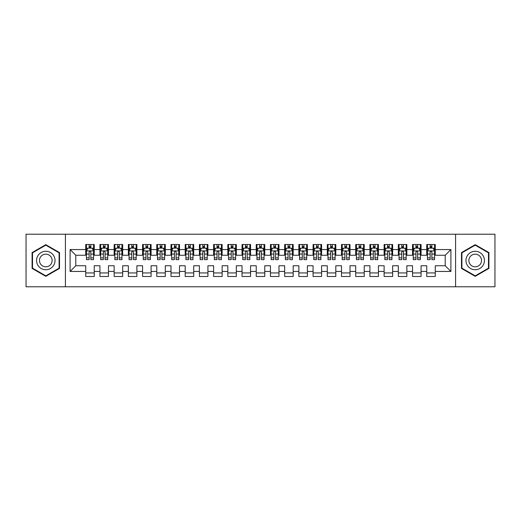 <?xml version="1.0" encoding="UTF-8"?>
<svg xmlns="http://www.w3.org/2000/svg" width="521" height="521" viewBox="0 0 521 521"><rect width="100%" height="100%" fill="white"/><g stroke="black" fill="none" stroke-linecap="round" stroke-linejoin="round"><path stroke-width="0.78" d="M455.588 286.784L494.95 286.784L494.95 234.216L455.588 234.216L455.588 286.784L65.412 286.784L65.412 234.216L26.05 234.216L26.05 286.784L65.412 286.784M455.588 234.216L65.412 234.216M70.101 271.441L70.101 249.559L85.731 249.559L85.731 255.244L75.779 255.244L75.779 265.756L70.101 271.441L85.731 271.441L85.731 276.488L94.255 276.488L94.255 271.441L99.934 271.441L99.934 276.488L108.466 276.488L108.466 271.441L114.145 271.441L114.145 276.488L122.669 276.488L122.669 271.441L128.355 271.441L128.355 276.488L136.88 276.488L136.88 271.441L142.565 271.441L142.565 276.488L151.09 276.488L151.09 271.441L156.775 271.441L156.775 276.488L165.3 276.488L165.3 271.441L170.986 271.441L170.986 276.488L179.511 276.488L179.511 271.441L185.189 271.441L185.189 276.488L193.714 276.488L193.714 271.441L199.4 271.441L199.4 276.488L207.925 276.488L207.925 271.441L213.61 271.441L213.61 276.488L222.135 276.488L222.135 271.441L227.82 271.441L227.82 276.488L236.345 276.488L236.345 271.441L242.031 271.441L242.031 276.488L250.555 276.488L250.555 271.441L256.234 271.441L256.234 276.488L264.766 276.488L264.766 271.441L270.445 271.441L270.445 276.488L278.969 276.488L278.969 271.441L284.655 271.441L284.655 276.488L293.18 276.488L293.18 271.441L298.865 271.441L298.865 276.488L307.39 276.488L307.39 271.441L313.075 271.441L313.075 276.488L321.6 276.488L321.6 271.441L327.286 271.441L327.286 276.488L335.811 276.488L335.811 271.441L341.489 271.441L341.489 276.488L350.014 276.488L350.014 271.441L355.7 271.441L355.7 276.488L364.225 276.488L364.225 271.441L369.91 271.441L369.91 276.488L378.435 276.488L378.435 271.441L384.12 271.441L384.12 276.488L392.645 276.488L392.645 271.441L398.331 271.441L398.331 276.488L406.855 276.488L406.855 271.441L412.534 271.441L412.534 276.488L421.066 276.488L421.066 271.441L426.745 271.441L426.745 276.488L435.269 276.488L435.269 265.756L445.221 265.756L445.221 255.244L435.269 255.244L435.269 249.559L450.899 249.559L450.899 271.441L435.269 271.441M435.269 249.559L435.269 244.512L426.745 244.512L426.745 249.559L421.066 249.559L421.066 244.512L412.534 244.512L412.534 249.559L406.855 249.559L406.855 244.512L398.331 244.512L398.331 249.559L392.645 249.559L392.645 244.512L384.12 244.512L384.12 249.559L378.435 249.559L378.435 244.512L369.91 244.512L369.91 249.559L364.225 249.559L364.225 244.512L355.7 244.512L355.7 249.559L350.014 249.559L350.014 244.512L341.489 244.512L341.489 249.559L335.811 249.559L335.811 244.512L327.286 244.512L327.286 249.559L321.6 249.559L321.6 244.512L313.075 244.512L313.075 249.559L307.39 249.559L307.39 244.512L298.865 244.512L298.865 249.559L293.18 249.559L293.18 244.512L284.655 244.512L284.655 249.559L278.969 249.559L278.969 244.512L270.445 244.512L270.445 249.559L264.766 249.559L264.766 244.512L256.234 244.512L256.234 249.559L250.555 249.559L250.555 244.512L242.031 244.512L242.031 249.559L236.345 249.559L236.345 244.512L227.82 244.512L227.82 249.559L222.135 249.559L222.135 244.512L213.61 244.512L213.61 249.559L207.925 249.559L207.925 244.512L199.4 244.512L199.4 249.559L193.714 249.559L193.714 244.512L185.189 244.512L185.189 249.559L179.511 249.559L179.511 244.512L170.986 244.512L170.986 249.559L165.3 249.559L165.3 244.512L156.775 244.512L156.775 249.559L151.09 249.559L151.09 244.512L142.565 244.512L142.565 249.559L136.88 249.559L136.88 244.512L128.355 244.512L128.355 249.559L122.669 249.559L122.669 244.512L114.145 244.512L114.145 249.559L108.466 249.559L108.466 244.512L99.934 244.512L99.934 249.559L94.255 249.559L94.255 244.512L85.731 244.512L85.731 249.559M421.066 271.441L421.066 265.756L426.745 265.756L426.745 271.441M450.899 249.559L445.221 255.244M406.855 271.441L406.855 265.756L412.534 265.756L412.534 271.441M426.745 249.559L426.745 255.244L421.066 255.244L421.066 249.559M392.645 271.441L392.645 265.756L398.331 265.756L398.331 271.441M412.534 249.559L412.534 255.244L406.855 255.244L406.855 249.559M378.435 271.441L378.435 265.756L384.12 265.756L384.12 271.441M398.331 249.559L398.331 255.244L392.645 255.244L392.645 249.559M364.225 271.441L364.225 265.756L369.91 265.756L369.91 271.441M384.12 249.559L384.12 255.244L378.435 255.244L378.435 249.559M350.014 271.441L350.014 265.756L355.7 265.756L355.7 271.441M369.91 249.559L369.91 255.244L364.225 255.244L364.225 249.559M335.811 271.441L335.811 265.756L341.489 265.756L341.489 271.441M355.7 249.559L355.7 255.244L350.014 255.244L350.014 249.559M321.6 271.441L321.6 265.756L327.286 265.756L327.286 271.441M341.489 249.559L341.489 255.244L335.811 255.244L335.811 249.559M307.39 271.441L307.39 265.756L313.075 265.756L313.075 271.441M327.286 249.559L327.286 255.244L321.6 255.244L321.6 249.559M293.18 271.441L293.18 265.756L298.865 265.756L298.865 271.441M313.075 249.559L313.075 255.244L307.39 255.244L307.39 249.559M278.969 271.441L278.969 265.756L284.655 265.756L284.655 271.441M298.865 249.559L298.865 255.244L293.18 255.244L293.18 249.559M264.766 271.441L264.766 265.756L270.445 265.756L270.445 271.441M284.655 249.559L284.655 255.244L278.969 255.244L278.969 249.559M250.555 271.441L250.555 265.756L256.234 265.756L256.234 271.441M270.445 249.559L270.445 255.244L264.766 255.244L264.766 249.559M236.345 271.441L236.345 265.756L242.031 265.756L242.031 271.441M256.234 249.559L256.234 255.244L250.555 255.244L250.555 249.559M222.135 271.441L222.135 265.756L227.82 265.756L227.82 271.441M242.031 249.559L242.031 255.244L236.345 255.244L236.345 249.559M207.925 271.441L207.925 265.756L213.61 265.756L213.61 271.441M227.82 249.559L227.82 255.244L222.135 255.244L222.135 249.559M193.714 271.441L193.714 265.756L199.4 265.756L199.4 271.441M213.61 249.559L213.61 255.244L207.925 255.244L207.925 249.559M179.511 271.441L179.511 265.756L185.189 265.756L185.189 271.441M199.4 249.559L199.4 255.244L193.714 255.244L193.714 249.559M165.3 271.441L165.3 265.756L170.986 265.756L170.986 271.441M185.189 249.559L185.189 255.244L179.511 255.244L179.511 249.559M151.09 271.441L151.09 265.756L156.775 265.756L156.775 271.441M170.986 249.559L170.986 255.244L165.3 255.244L165.3 249.559M136.88 271.441L136.88 265.756L142.565 265.756L142.565 271.441M156.775 249.559L156.775 255.244L151.09 255.244L151.09 249.559M122.669 271.441L122.669 265.756L128.355 265.756L128.355 271.441M142.565 249.559L142.565 255.244L136.88 255.244L136.88 249.559M108.466 271.441L108.466 265.756L114.145 265.756L114.145 271.441M128.355 249.559L128.355 255.244L122.669 255.244L122.669 249.559M94.255 271.441L94.255 265.756L99.934 265.756L99.934 271.441M114.145 249.559L114.145 255.244L108.466 255.244L108.466 249.559M75.779 265.756L85.731 265.756L85.731 271.441M99.934 249.559L99.934 255.244L94.255 255.244L94.255 249.559M426.745 248.068L427.454 248.068M434.56 248.068L435.269 248.068M412.534 248.068L413.251 248.068M420.349 248.068L421.066 248.068M398.331 248.068L399.04 248.068M406.146 248.068L406.855 248.068M384.12 248.068L384.83 248.068M391.935 248.068L392.645 248.068M369.91 248.068L370.62 248.068M377.725 248.068L378.435 248.068M355.7 248.068L356.41 248.068M363.515 248.068L364.225 248.068M341.489 248.068L342.199 248.068M349.304 248.068L350.014 248.068M327.286 248.068L327.996 248.068M335.101 248.068L335.811 248.068M313.075 248.068L313.785 248.068M320.89 248.068L321.6 248.068M298.865 248.068L299.575 248.068M306.68 248.068L307.39 248.068M284.655 248.068L285.365 248.068M292.47 248.068L293.18 248.068M270.445 248.068L271.154 248.068M278.26 248.068L278.969 248.068M256.234 248.068L256.951 248.068M264.049 248.068L264.766 248.068M242.031 248.068L242.74 248.068M249.846 248.068L250.555 248.068M227.82 248.068L228.53 248.068M235.635 248.068L236.345 248.068M213.61 248.068L214.32 248.068M221.425 248.068L222.135 248.068M199.4 248.068L200.11 248.068M207.215 248.068L207.925 248.068M185.189 248.068L185.899 248.068M193.004 248.068L193.714 248.068M170.986 248.068L171.696 248.068M178.801 248.068L179.511 248.068M156.775 248.068L157.485 248.068M164.59 248.068L165.3 248.068M142.565 248.068L143.275 248.068M150.38 248.068L151.09 248.068M128.355 248.068L129.065 248.068M136.17 248.068L136.88 248.068M114.145 248.068L114.854 248.068M121.96 248.068L122.669 248.068M99.934 248.068L100.651 248.068M107.749 248.068L108.466 248.068M85.731 248.068L86.44 248.068M93.546 248.068L94.255 248.068M85.731 272.932L94.255 272.932M99.934 272.932L108.466 272.932M114.145 272.932L122.669 272.932M128.355 272.932L136.88 272.932M142.565 272.932L151.09 272.932M156.775 272.932L165.3 272.932M170.986 272.932L179.511 272.932M185.189 272.932L193.714 272.932M199.4 272.932L207.925 272.932M213.61 272.932L222.135 272.932M227.82 272.932L236.345 272.932M242.031 272.932L250.555 272.932M256.234 272.932L264.766 272.932M270.445 272.932L278.969 272.932M284.655 272.932L293.18 272.932M298.865 272.932L307.39 272.932M313.075 272.932L321.6 272.932M327.286 272.932L335.811 272.932M341.489 272.932L350.014 272.932M355.7 272.932L364.225 272.932M369.91 272.932L378.435 272.932M384.12 272.932L392.645 272.932M398.331 272.932L406.855 272.932M412.534 272.932L421.066 272.932M426.745 272.932L435.269 272.932M70.101 249.559L75.779 255.244M445.221 265.756L450.899 271.441M59.511 252.581L45.802 244.668L32.087 252.581L32.087 268.419L45.802 276.332L59.511 268.419L59.511 252.581M461.489 252.581L461.489 268.419L475.198 276.332L488.913 268.419L488.913 252.581L475.198 244.668L461.489 252.581M90.843 246.361L89.137 246.361M93.546 257.869L90.843 257.869L90.843 259.647L93.546 259.647L93.546 250.979L92.119 248.139L87.86 248.139L86.44 250.979L86.44 259.647L89.137 259.647L89.137 257.869L86.44 257.869M86.44 250.979L86.44 244.512M93.546 250.979L93.546 244.512M89.137 248.139L89.137 244.512M90.843 244.512L90.843 248.139M90.843 257.869L90.843 252.047C90.276 250.953 89.71 250.953 89.137 252.047L89.137 257.869M90.843 248.068L89.137 248.068M105.053 246.361L103.347 246.361M107.749 257.869L105.053 257.869L105.053 259.647L107.749 259.647L107.749 250.979L106.33 248.139L102.07 248.139L100.651 250.979L100.651 259.647L103.347 259.647L103.347 257.869L100.651 257.869M100.651 250.979L100.651 244.512M107.749 250.979L107.749 244.512M103.347 248.139L103.347 244.512M105.053 244.512L105.053 248.139M105.053 257.869L105.053 252.047C104.487 250.953 103.913 250.953 103.347 252.047L103.347 257.869M105.053 248.068L103.347 248.068M119.263 246.361L117.557 246.361M121.96 257.869L119.263 257.869L119.263 259.647L121.96 259.647L121.96 250.979L120.54 248.139L116.281 248.139L114.854 250.979L114.854 259.647L117.557 259.647L117.557 257.869L114.854 257.869M114.854 250.979L114.854 244.512M121.96 250.979L121.96 244.512M117.557 248.139L117.557 244.512M119.263 244.512L119.263 248.139M119.263 257.869L119.263 252.047C118.697 250.953 118.124 250.953 117.557 252.047L117.557 257.869M119.263 248.068L117.557 248.068M53.8 255.883A9.235 9.235 0 0 0 41.185 252.503A9.235 9.235 0 0 0 37.805 265.117A9.235 9.235 0 0 0 50.42 268.497A9.235 9.235 0 0 0 53.8 255.883M51.279 257.341A6.324 6.324 0 0 0 42.637 255.023A6.324 6.324 0 0 0 40.325 263.659A6.324 6.324 0 0 0 48.961 265.977A6.324 6.324 0 0 0 51.279 257.341M45.802 275.843L32.517 268.172L32.517 252.828L45.802 245.157L59.088 252.828L59.088 268.172L45.802 275.843M483.195 255.883A9.235 9.235 0 0 0 470.58 252.503A9.235 9.235 0 0 0 467.2 265.117A9.235 9.235 0 0 0 479.815 268.497A9.235 9.235 0 0 0 483.195 255.883M480.675 257.341A6.324 6.324 0 0 0 472.039 255.023A6.324 6.324 0 0 0 469.721 263.659A6.324 6.324 0 0 0 478.363 265.977A6.324 6.324 0 0 0 480.675 257.341M475.198 275.843L461.912 268.172L461.912 252.828L475.198 245.157L488.483 252.828L488.483 268.172L475.198 275.843M133.474 246.361L131.767 246.361M136.17 257.869L133.474 257.869L133.474 259.647L136.17 259.647L136.17 250.979L134.75 248.139L130.484 248.139L129.065 250.979L129.065 259.647L131.767 259.647L131.767 257.869L129.065 257.869M129.065 250.979L129.065 244.512M136.17 250.979L136.17 244.512M131.767 248.139L131.767 244.512M133.474 244.512L133.474 248.139M133.474 257.869L133.474 252.047C132.901 250.953 132.334 250.953 131.767 252.047L131.767 257.869M133.474 248.068L131.767 248.068M147.677 246.361L145.978 246.361M150.38 257.869L147.677 257.869L147.677 259.647L150.38 259.647L150.38 250.979L148.96 248.139L144.695 248.139L143.275 250.979L143.275 259.647L145.978 259.647L145.978 257.869L143.275 257.869M143.275 250.979L143.275 244.512M150.38 250.979L150.38 244.512M145.978 248.139L145.978 244.512M147.677 244.512L147.677 248.139M147.677 257.869L147.677 252.047C147.111 250.953 146.544 250.953 145.978 252.047L145.978 257.869M147.677 248.068L145.978 248.068M161.888 246.361L160.181 246.361M164.59 257.869L161.888 257.869L161.888 259.647L164.59 259.647L164.59 250.979L163.171 248.139L158.905 248.139L157.485 250.979L157.485 259.647L160.181 259.647L160.181 257.869L157.485 257.869M157.485 250.979L157.485 244.512M164.59 250.979L164.59 244.512M160.181 248.139L160.181 244.512M161.888 244.512L161.888 248.139M161.888 257.869L161.888 252.047C161.321 250.953 160.755 250.953 160.181 252.047L160.181 257.869M161.888 248.068L160.181 248.068M176.098 246.361L174.392 246.361M178.801 257.869L176.098 257.869L176.098 259.647L178.801 259.647L178.801 250.979L177.374 248.139L173.115 248.139L171.696 250.979L171.696 259.647L174.392 259.647L174.392 257.869L171.696 257.869M171.696 250.979L171.696 244.512M178.801 250.979L178.801 244.512M174.392 248.139L174.392 244.512M176.098 244.512L176.098 248.139M176.098 257.869L176.098 252.047C175.531 250.953 174.965 250.953 174.392 252.047L174.392 257.869M176.098 248.068L174.392 248.068M190.308 246.361L188.602 246.361M193.004 257.869L190.308 257.869L190.308 259.647L193.004 259.647L193.004 250.979L191.585 248.139L187.326 248.139L185.899 250.979L185.899 259.647L188.602 259.647L188.602 257.869L185.899 257.869M185.899 250.979L185.899 244.512M193.004 250.979L193.004 244.512M188.602 248.139L188.602 244.512M190.308 244.512L190.308 248.139M190.308 257.869L190.308 252.047C189.742 250.953 189.169 250.953 188.602 252.047L188.602 257.869M190.308 248.068L188.602 248.068M204.519 246.361L202.812 246.361M207.215 257.869L204.519 257.869L204.519 259.647L207.215 259.647L207.215 250.979L205.795 248.139L201.529 248.139L200.11 250.979L200.11 259.647L202.812 259.647L202.812 257.869L200.11 257.869M200.11 250.979L200.11 244.512M207.215 250.979L207.215 244.512M202.812 248.139L202.812 244.512M204.519 244.512L204.519 248.139M204.519 257.869L204.519 252.047C203.945 250.953 203.379 250.953 202.812 252.047L202.812 257.869M204.519 248.068L202.812 248.068M218.722 246.361L217.023 246.361M221.425 257.869L218.722 257.869L218.722 259.647L221.425 259.647L221.425 250.979L220.005 248.139L215.74 248.139L214.32 250.979L214.32 259.647L217.023 259.647L217.023 257.869L214.32 257.869M214.32 250.979L214.32 244.512M221.425 250.979L221.425 244.512M217.023 248.139L217.023 244.512M218.722 244.512L218.722 248.139M218.722 257.869L218.722 252.047C218.156 250.953 217.589 250.953 217.023 252.047L217.023 257.869M218.722 248.068L217.023 248.068M232.933 246.361L231.226 246.361M235.635 257.869L232.933 257.869L232.933 259.647L235.635 259.647L235.635 250.979L234.216 248.139L229.95 248.139L228.53 250.979L228.53 259.647L231.226 259.647L231.226 257.869L228.53 257.869M228.53 250.979L228.53 244.512M235.635 250.979L235.635 244.512M231.226 248.139L231.226 244.512M232.933 244.512L232.933 248.139M232.933 257.869L232.933 252.047C232.366 250.953 231.799 250.953 231.226 252.047L231.226 257.869M232.933 248.068L231.226 248.068M247.143 246.361L245.437 246.361M249.846 257.869L247.143 257.869L247.143 259.647L249.846 259.647L249.846 250.979L248.419 248.139L244.16 248.139L242.74 250.979L242.74 259.647L245.437 259.647L245.437 257.869L242.74 257.869M242.74 250.979L242.74 244.512M249.846 250.979L249.846 244.512M245.437 248.139L245.437 244.512M247.143 244.512L247.143 248.139M247.143 257.869L247.143 252.047C246.576 250.953 246.01 250.953 245.437 252.047L245.437 257.869M247.143 248.068L245.437 248.068M261.353 246.361L259.647 246.361M264.049 257.869L261.353 257.869L261.353 259.647L264.049 259.647L264.049 250.979L262.63 248.139L258.37 248.139L256.951 250.979L256.951 259.647L259.647 259.647L259.647 257.869L256.951 257.869M256.951 250.979L256.951 244.512M264.049 250.979L264.049 244.512M259.647 248.139L259.647 244.512M261.353 244.512L261.353 248.139M261.353 257.869L261.353 252.047C260.787 250.953 260.213 250.953 259.647 252.047L259.647 257.869M261.353 248.068L259.647 248.068M275.563 246.361L273.857 246.361M278.26 257.869L275.563 257.869L275.563 259.647L278.26 259.647L278.26 250.979L276.84 248.139L272.581 248.139L271.154 250.979L271.154 259.647L273.857 259.647L273.857 257.869L271.154 257.869M271.154 250.979L271.154 244.512M278.26 250.979L278.26 244.512M273.857 248.139L273.857 244.512M275.563 244.512L275.563 248.139M275.563 257.869L275.563 252.047C274.997 250.953 274.424 250.953 273.857 252.047L273.857 257.869M275.563 248.068L273.857 248.068M289.774 246.361L288.067 246.361M292.47 257.869L289.774 257.869L289.774 259.647L292.47 259.647L292.47 250.979L291.05 248.139L286.784 248.139L285.365 250.979L285.365 259.647L288.067 259.647L288.067 257.869L285.365 257.869M285.365 250.979L285.365 244.512M292.47 250.979L292.47 244.512M288.067 248.139L288.067 244.512M289.774 244.512L289.774 248.139M289.774 257.869L289.774 252.047C289.201 250.953 288.634 250.953 288.067 252.047L288.067 257.869M289.774 248.068L288.067 248.068M303.977 246.361L302.278 246.361M306.68 257.869L303.977 257.869L303.977 259.647L306.68 259.647L306.68 250.979L305.26 248.139L300.995 248.139L299.575 250.979L299.575 259.647L302.278 259.647L302.278 257.869L299.575 257.869M299.575 250.979L299.575 244.512M306.68 250.979L306.68 244.512M302.278 248.139L302.278 244.512M303.977 244.512L303.977 248.139M303.977 257.869L303.977 252.047C303.411 250.953 302.844 250.953 302.278 252.047L302.278 257.869M303.977 248.068L302.278 248.068M318.188 246.361L316.481 246.361M320.89 257.869L318.188 257.869L318.188 259.647L320.89 259.647L320.89 250.979L319.471 248.139L315.205 248.139L313.785 250.979L313.785 259.647L316.481 259.647L316.481 257.869L313.785 257.869M313.785 250.979L313.785 244.512M320.89 250.979L320.89 244.512M316.481 248.139L316.481 244.512M318.188 244.512L318.188 248.139M318.188 257.869L318.188 252.047C317.621 250.953 317.055 250.953 316.481 252.047L316.481 257.869M318.188 248.068L316.481 248.068M332.398 246.361L330.692 246.361M335.101 257.869L332.398 257.869L332.398 259.647L335.101 259.647L335.101 250.979L333.674 248.139L329.415 248.139L327.996 250.979L327.996 259.647L330.692 259.647L330.692 257.869L327.996 257.869M327.996 250.979L327.996 244.512M335.101 250.979L335.101 244.512M330.692 248.139L330.692 244.512M332.398 244.512L332.398 248.139M332.398 257.869L332.398 252.047C331.831 250.953 331.265 250.953 330.692 252.047L330.692 257.869M332.398 248.068L330.692 248.068M346.608 246.361L344.902 246.361M349.304 257.869L346.608 257.869L346.608 259.647L349.304 259.647L349.304 250.979L347.885 248.139L343.626 248.139L342.199 250.979L342.199 259.647L344.902 259.647L344.902 257.869L342.199 257.869M342.199 250.979L342.199 244.512M349.304 250.979L349.304 244.512M344.902 248.139L344.902 244.512M346.608 244.512L346.608 248.139M346.608 257.869L346.608 252.047C346.042 250.953 345.469 250.953 344.902 252.047L344.902 257.869M346.608 248.068L344.902 248.068M360.819 246.361L359.112 246.361M363.515 257.869L360.819 257.869L360.819 259.647L363.515 259.647L363.515 250.979L362.095 248.139L357.829 248.139L356.41 250.979L356.41 259.647L359.112 259.647L359.112 257.869L356.41 257.869M356.41 250.979L356.41 244.512M363.515 250.979L363.515 244.512M359.112 248.139L359.112 244.512M360.819 244.512L360.819 248.139M360.819 257.869L360.819 252.047C360.245 250.953 359.679 250.953 359.112 252.047L359.112 257.869M360.819 248.068L359.112 248.068M375.022 246.361L373.323 246.361M377.725 257.869L375.022 257.869L375.022 259.647L377.725 259.647L377.725 250.979L376.305 248.139L372.04 248.139L370.62 250.979L370.62 259.647L373.323 259.647L373.323 257.869L370.62 257.869M370.62 250.979L370.62 244.512M377.725 250.979L377.725 244.512M373.323 248.139L373.323 244.512M375.022 244.512L375.022 248.139M375.022 257.869L375.022 252.047C374.456 250.953 373.889 250.953 373.323 252.047L373.323 257.869M375.022 248.068L373.323 248.068M389.233 246.361L387.526 246.361M391.935 257.869L389.233 257.869L389.233 259.647L391.935 259.647L391.935 250.979L390.516 248.139L386.25 248.139L384.83 250.979L384.83 259.647L387.526 259.647L387.526 257.869L384.83 257.869M384.83 250.979L384.83 244.512M391.935 250.979L391.935 244.512M387.526 248.139L387.526 244.512M389.233 244.512L389.233 248.139M389.233 257.869L389.233 252.047C388.666 250.953 388.099 250.953 387.526 252.047L387.526 257.869M389.233 248.068L387.526 248.068M403.443 246.361L401.737 246.361M406.146 257.869L403.443 257.869L403.443 259.647L406.146 259.647L406.146 250.979L404.719 248.139L400.46 248.139L399.04 250.979L399.04 259.647L401.737 259.647L401.737 257.869L399.04 257.869M399.04 250.979L399.04 244.512M406.146 250.979L406.146 244.512M401.737 248.139L401.737 244.512M403.443 244.512L403.443 248.139M403.443 257.869L403.443 252.047C402.876 250.953 402.31 250.953 401.737 252.047L401.737 257.869M403.443 248.068L401.737 248.068M417.653 246.361L415.947 246.361M420.349 257.869L417.653 257.869L417.653 259.647L420.349 259.647L420.349 250.979L418.93 248.139L414.67 248.139L413.251 250.979L413.251 259.647L415.947 259.647L415.947 257.869L413.251 257.869M413.251 250.979L413.251 244.512M420.349 250.979L420.349 244.512M415.947 248.139L415.947 244.512M417.653 244.512L417.653 248.139M417.653 257.869L417.653 252.047C417.087 250.953 416.513 250.953 415.947 252.047L415.947 257.869M417.653 248.068L415.947 248.068M431.863 246.361L430.157 246.361M434.56 257.869L431.863 257.869L431.863 259.647L434.56 259.647L434.56 250.979L433.14 248.139L428.881 248.139L427.454 250.979L427.454 259.647L430.157 259.647L430.157 257.869L427.454 257.869M427.454 250.979L427.454 244.512M434.56 250.979L434.56 244.512M430.157 248.139L430.157 244.512M431.863 244.512L431.863 248.139M431.863 257.869L431.863 252.047C431.297 250.953 430.724 250.953 430.157 252.047L430.157 257.869M431.863 248.068L430.157 248.068M93.506 250.907L86.473 250.907M86.44 248.309L87.775 248.309M92.21 248.309L93.546 248.309M89.137 254.059L86.44 254.059M93.546 254.059L90.843 254.059M90.843 247.267L89.137 247.267M107.717 250.907L100.683 250.907M100.651 248.309L101.986 248.309M106.414 248.309L107.749 248.309M103.347 254.059L100.651 254.059M107.749 254.059L105.053 254.059M105.053 247.267L103.347 247.267M121.927 250.907L114.894 250.907M114.854 248.309L116.19 248.309M120.625 248.309L121.96 248.309M117.557 254.059L114.854 254.059M121.96 254.059L119.263 254.059M119.263 247.267L117.557 247.267M136.137 250.907L129.104 250.907M129.065 248.309L130.4 248.309M134.835 248.309L136.17 248.309M131.767 254.059L129.065 254.059M136.17 254.059L133.474 254.059M133.474 247.267L131.767 247.267M150.341 250.907L143.308 250.907M143.275 248.309L144.61 248.309M149.045 248.309L150.38 248.309M145.978 254.059L143.275 254.059M150.38 254.059L147.677 254.059M147.677 247.267L145.978 247.267M164.551 250.907L157.518 250.907M157.485 248.309L158.82 248.309M163.255 248.309L164.59 248.309M160.181 254.059L157.485 254.059M164.59 254.059L161.888 254.059M161.888 247.267L160.181 247.267M178.762 250.907L171.728 250.907M171.696 248.309L173.031 248.309M177.459 248.309L178.801 248.309M174.392 254.059L171.696 254.059M178.801 254.059L176.098 254.059M176.098 247.267L174.392 247.267M192.972 250.907L185.938 250.907M185.899 248.309L187.241 248.309M191.669 248.309L193.004 248.309M188.602 254.059L185.899 254.059M193.004 254.059L190.308 254.059M190.308 247.267L188.602 247.267M207.182 250.907L200.149 250.907M200.11 248.309L201.445 248.309M205.88 248.309L207.215 248.309M202.812 254.059L200.11 254.059M207.215 254.059L204.519 254.059M204.519 247.267L202.812 247.267M221.392 250.907L214.359 250.907M214.32 248.309L215.655 248.309M220.09 248.309L221.425 248.309M217.023 254.059L214.32 254.059M221.425 254.059L218.722 254.059M218.722 247.267L217.023 247.267M235.596 250.907L228.563 250.907M228.53 248.309L229.865 248.309M234.3 248.309L235.635 248.309M231.226 254.059L228.53 254.059M235.635 254.059L232.933 254.059M232.933 247.267L231.226 247.267M249.806 250.907L242.773 250.907M242.74 248.309L244.075 248.309M248.51 248.309L249.846 248.309M245.437 254.059L242.74 254.059M249.846 254.059L247.143 254.059M247.143 247.267L245.437 247.267M264.017 250.907L256.983 250.907M256.951 248.309L258.286 248.309M262.714 248.309L264.049 248.309M259.647 254.059L256.951 254.059M264.049 254.059L261.353 254.059M261.353 247.267L259.647 247.267M278.227 250.907L271.194 250.907M271.154 248.309L272.49 248.309M276.925 248.309L278.26 248.309M273.857 254.059L271.154 254.059M278.26 254.059L275.563 254.059M275.563 247.267L273.857 247.267M292.437 250.907L285.404 250.907M285.365 248.309L286.7 248.309M291.135 248.309L292.47 248.309M288.067 254.059L285.365 254.059M292.47 254.059L289.774 254.059M289.774 247.267L288.067 247.267M306.641 250.907L299.608 250.907M299.575 248.309L300.91 248.309M305.345 248.309L306.68 248.309M302.278 254.059L299.575 254.059M306.68 254.059L303.977 254.059M303.977 247.267L302.278 247.267M320.851 250.907L313.818 250.907M313.785 248.309L315.12 248.309M319.555 248.309L320.89 248.309M316.481 254.059L313.785 254.059M320.89 254.059L318.188 254.059M318.188 247.267L316.481 247.267M335.062 250.907L328.028 250.907M327.996 248.309L329.331 248.309M333.759 248.309L335.101 248.309M330.692 254.059L327.996 254.059M335.101 254.059L332.398 254.059M332.398 247.267L330.692 247.267M349.272 250.907L342.238 250.907M342.199 248.309L343.541 248.309M347.969 248.309L349.304 248.309M344.902 254.059L342.199 254.059M349.304 254.059L346.608 254.059M346.608 247.267L344.902 247.267M363.482 250.907L356.449 250.907M356.41 248.309L357.745 248.309M362.18 248.309L363.515 248.309M359.112 254.059L356.41 254.059M363.515 254.059L360.819 254.059M360.819 247.267L359.112 247.267M377.692 250.907L370.659 250.907M370.62 248.309L371.955 248.309M376.39 248.309L377.725 248.309M373.323 254.059L370.62 254.059M377.725 254.059L375.022 254.059M375.022 247.267L373.323 247.267M391.896 250.907L384.863 250.907M384.83 248.309L386.165 248.309M390.6 248.309L391.935 248.309M387.526 254.059L384.83 254.059M391.935 254.059L389.233 254.059M389.233 247.267L387.526 247.267M406.106 250.907L399.073 250.907M399.04 248.309L400.375 248.309M404.81 248.309L406.146 248.309M401.737 254.059L399.04 254.059M406.146 254.059L403.443 254.059M403.443 247.267L401.737 247.267M420.317 250.907L413.283 250.907M413.251 248.309L414.586 248.309M419.014 248.309L420.349 248.309M415.947 254.059L413.251 254.059M420.349 254.059L417.653 254.059M417.653 247.267L415.947 247.267M434.527 250.907L427.494 250.907M427.454 248.309L428.79 248.309M433.225 248.309L434.56 248.309M430.157 254.059L427.454 254.059M434.56 254.059L431.863 254.059M431.863 247.267L430.157 247.267"/></g></svg>
